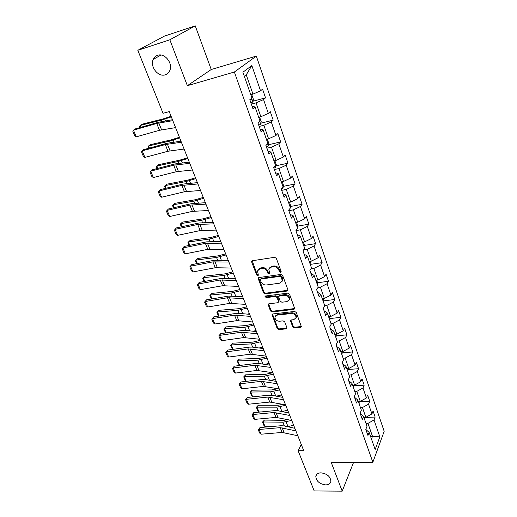<?xml version="1.0" encoding="UTF-8"?>
<svg xmlns="http://www.w3.org/2000/svg" width="517" height="517" viewBox="0 0 517 517"><rect width="100%" height="100%" fill="white"/><g stroke="black" fill="none" stroke-linecap="round" stroke-linejoin="round"><path stroke-width="0.78" d="M280.595 272.401L281.151 271.425L276.33 258.351L274.624 257.304L252.458 260.723L251.656 261.428L251.714 262.125L256.632 274.954L257.802 275.671L258.364 275.18L257.511 270.889L260.096 268.627L261.925 268.355C264.387 268.245 266.177 269.344 267.302 271.664L267.929 273.325L269.105 274.049L269.687 273.538L268.84 269.286L271.503 266.94L273.357 266.669C275.858 266.546 277.668 267.657 278.786 269.997L279.406 271.671L280.595 272.401M320.947 472.835C318 472.958 316.288 474.141 315.816 476.37C316.23 481.165 319.512 484.009 325.671 484.901C328.67 484.797 330.408 483.602 330.88 481.314C330.415 476.506 327.099 473.682 320.947 472.835M157.627 55.313C155.598 55.998 154.131 57.381 153.219 59.449C149.749 66.641 158.215 77.376 165.246 74.803C167.372 74.118 168.897 72.671 169.828 70.467C173.15 63.294 164.606 52.624 157.627 55.313M292.725 326.99L294.36 327.998L300.506 327.358L301.359 326.641L296.28 312.462L294.625 311.441L272.84 313.955L272.032 314.633L277.222 328.612L278.837 329.613L286.108 328.857L286.935 328.166L286.877 327.604L284.712 321.858L283.077 320.85L279.451 321.244C276.511 321.018 275.012 319.596 274.947 316.966L277.125 315.137L291.459 313.502C294.412 313.703 295.931 315.118 296.028 317.748L293.759 319.68L291.355 319.939L290.509 320.65L292.725 326.99L293.178 326.246L294.813 327.255L301.379 326.479M331.345 462.721L342.202 491.15L314.207 490.95L298.154 450.843L303.757 450.734L169.227 111.588L163.036 113.294L137.819 50.311L169.834 39.783L187.361 85.686L234.363 72.025L372.854 462.237L331.345 462.721M287.09 291.052L287.943 290.308L287.885 289.694L282.644 275.471L280.951 274.437L258.907 277.558L258.099 278.256L263.515 292.88L265.163 293.902L287.09 291.052L287.956 290.211M289.539 294.167L294.722 308.668L293.869 309.399L272.071 311.945L270.436 310.937L268.149 304.5L268.956 303.809L277.739 302.736L278.573 302.025L278.514 301.417L277.034 297.488L275.374 296.467L266.216 297.63L265.021 296.48L265.589 295.995L287.859 293.139L289.539 294.167M234.363 72.025L256.329 56.101L384.183 431.314L372.854 462.237M364.743 417.484L375.148 417.057L373.074 411.021L371.923 413.923L368.55 404.139L369.726 401.263L367.606 395.104L366.424 397.961L362.979 387.983L364.194 385.159L362.036 378.871L360.808 381.682L357.299 371.497L358.546 368.718L356.349 362.307L355.082 365.067L351.495 354.668L352.788 351.948L350.545 345.408L349.233 348.109L345.576 337.498L346.913 334.829L344.619 328.146L343.269 330.796L339.533 319.958L340.91 317.354L338.57 310.53L337.174 313.115L333.355 302.051L334.783 299.505L332.392 292.538L330.951 295.058L327.054 283.755L328.521 281.28L326.078 274.165L324.592 276.614L320.611 265.066L322.13 262.655L319.635 255.385L318.097 257.77L314.026 245.969L315.596 243.63L313.043 236.204L311.454 238.511L307.298 226.446L308.92 224.184L306.31 216.591L304.668 218.82L300.416 206.483L302.096 204.305L299.427 196.538L297.727 198.69L293.378 186.068L295.11 183.974L292.389 176.032L290.632 178.094L286.179 165.188L287.975 163.185L285.184 155.061L283.368 157.032L278.812 143.823L280.666 141.91L277.816 133.599L275.936 135.473L271.276 121.954L273.196 120.144L270.275 111.633L268.329 113.41L263.56 99.568L265.544 97.855L262.552 89.15L260.542 90.818L251.844 65.575L242.887 72.218L251.921 97.978L249.789 99.749L252.949 108.725L255.049 106.909L252.122 106.392M375.148 417.057L374.011 419.978L379.84 436.884L375.155 449.544L369.157 432.438L367.962 435.508L365.803 429.362L367.012 426.312L363.541 416.411L362.307 419.429L360.097 413.161L361.351 410.155L357.803 400.048L356.53 403.021L354.274 396.623L355.567 393.67L351.954 383.349L350.636 386.27L348.335 379.737L349.666 376.835L345.976 366.301L344.613 369.164L342.267 362.488L343.643 359.645L339.869 348.891L338.467 351.696L336.063 344.878L337.491 342.092L333.639 331.1L332.185 333.853L329.73 326.88L331.203 324.159L327.267 312.934L325.768 315.616L323.261 308.494L324.779 305.838L320.76 294.36L319.209 296.978L316.643 289.701L318.213 287.109L314.103 275.38L312.501 277.926L309.883 270.481L311.505 267.968L307.305 255.973L305.644 258.442L302.962 250.829L304.642 248.393L300.345 236.127L298.632 238.518L295.892 230.731L297.624 228.372L293.229 215.822L291.452 218.129L288.648 210.167L290.451 207.892L285.946 195.051L284.111 197.268L281.242 189.119L283.103 186.934L278.495 173.79L276.595 175.916L273.661 167.566L275.58 165.479L270.863 152.024L268.898 154.053L265.893 145.503L267.884 143.519L263.056 129.741L261.02 131.661L257.938 122.904L259.999 121.023L255.049 106.909M360.465 407.642L362.436 407.551L365.855 417.335L363.89 417.413M365.855 417.335L371.923 413.923M362.436 407.551L368.55 404.139M363.541 416.411L360.226 413.522M354.811 391.511L356.795 391.395L360.278 401.373L358.307 401.476M360.278 401.373L366.424 397.961M356.795 391.395L362.979 387.983M357.803 400.048L354.5 397.263M349.04 375.045L351.037 374.909L354.591 385.094L352.607 385.217M354.591 385.094L360.808 381.682M351.037 374.909L357.299 371.497M351.954 383.349L348.665 380.667M343.152 358.242L345.156 358.081L348.788 368.479L346.791 368.621M348.788 368.479L355.082 365.067M345.156 358.081L351.495 354.668M345.976 366.301L342.7 363.729M337.136 341.091L339.158 340.903L342.868 351.515L340.852 351.689M342.868 351.515L349.233 348.109M339.158 340.903L345.576 337.498M339.869 348.891L336.612 346.435M330.996 323.577L333.032 323.364L336.819 334.202L334.79 334.396M336.819 334.202L343.269 330.796M333.032 323.364L339.533 319.958M333.639 331.1L330.395 328.773M324.728 305.696L326.776 305.457L330.641 316.52L328.605 316.747M290.515 320.63L290.825 320.139M330.641 316.52L337.174 313.115M326.776 305.457L333.355 302.051M327.267 312.934L324.049 310.73M318 287.465L320.385 287.155L324.333 298.464L322.285 298.71M324.333 298.464L330.951 295.058M320.385 287.155L327.054 283.755M320.76 294.36L317.554 292.292M310.917 268.879L313.858 268.465L317.89 280.014L315.829 280.292M317.89 280.014L324.592 276.614M313.858 268.465L320.611 265.066M314.103 275.38L310.924 273.454M303.595 249.918L307.182 249.356L311.305 261.163L309.231 261.473M311.305 261.163L318.097 257.77M307.182 249.356L314.026 245.969M307.305 255.973L304.145 254.196M296.008 230.569L300.364 229.826L304.578 241.898L302.484 242.234M304.578 241.898L311.454 238.511M300.364 229.826L307.298 226.446M300.345 236.127L297.217 234.505M288.835 210.697L293.385 209.857L297.695 222.2L295.595 222.568M297.695 222.2L304.668 218.82M293.385 209.857L300.416 206.483M293.229 215.822L290.127 214.361M281.675 190.346L286.256 189.435L290.664 202.057L288.544 202.464M290.664 202.057L297.727 198.69M286.256 189.435L293.378 186.068M285.946 195.051L282.877 193.759M274.353 169.531L278.96 168.542L283.465 181.454L281.332 181.894M283.465 181.454L290.632 178.094M278.96 168.542L286.179 165.188M278.495 173.79L275.458 172.678M266.856 148.237L271.49 147.164L276.104 160.38L273.958 160.852M276.104 160.38L283.368 157.032M271.49 147.164L278.812 143.823M270.863 152.024L267.864 151.106M259.179 126.439L263.844 125.282L268.575 138.808L266.41 139.319M268.575 138.808L275.936 135.473M263.844 125.282L271.276 121.954M263.056 129.741L260.09 129.011M251.327 104.124L256.025 102.877L260.859 116.726L258.687 117.281M260.859 116.726L268.329 113.41M256.025 102.877L263.56 99.568M251.844 65.575L246.241 74.862L252.962 94.12L250.777 94.714M252.962 94.12L260.542 90.818M187.361 85.686L211.24 69.511L195.245 25.85L169.834 39.783M195.245 25.85L164.432 36.106L137.819 50.311M342.202 491.15L353.538 462.463M211.24 69.511L256.329 56.101M301.269 444.452L298.154 450.843M246.241 74.862L244.321 76.309M370.547 436.4L372.492 436.348L367.968 423.384L366.01 423.455M371.471 439.03L372.492 436.348L379.84 436.884M367.968 423.384L374.011 419.978M369.157 432.438L365.836 429.453M253.039 101.19L265.544 97.855M260.885 123.214L273.196 120.144M268.543 144.741L280.666 141.91M276.02 165.783L287.975 163.185M283.322 186.359L295.11 183.974M290.464 206.483L302.096 204.305M297.437 226.175L308.92 224.184M304.255 245.439L315.596 243.63M310.924 264.29L322.13 262.655M317.451 282.747L328.521 281.28M323.836 300.823L334.783 299.505M330.085 318.517L340.91 317.354M336.179 335.856L346.913 334.829M342.125 352.846L352.788 351.948M347.947 369.493L358.546 368.718M353.66 385.805L364.194 385.159M359.257 401.799L369.726 401.263M281.08 271.709L279.897 270.979L279.277 269.305C278.159 266.972 276.356 265.861 273.861 265.977L273.357 266.669M269.615 267.858L272.007 266.255L273.861 265.977M258.3 269.486L260.613 267.948L262.436 267.677C264.898 267.56 266.688 268.659 267.806 270.973L268.433 272.633L269.609 273.357M252.173 260.807L257.149 274.262L258.313 274.979M258.597 277.648L264.013 292.176L265.66 293.197L287.562 290.341M281.397 277.054L280.214 276.324L260.872 279.044L260.31 279.535L261.007 281.726C262.119 284.001 263.896 285.093 266.326 285.003L279.516 283.206L282.224 280.834L281.397 277.054L281.881 276.356L280.699 275.632L280.214 276.324M260.6 279.141L261.382 278.353L280.699 275.632M281.985 281.526L282.709 280.13L282.528 278.107L282.043 278.812M281.881 276.356L282.528 278.107M268.62 303.906L270.927 310.213L272.556 311.221L294.742 308.539M278.585 301.909L278.993 300.7L277.519 296.777L275.865 295.756L266.707 296.92L266.216 297.63M265.505 296.008L266.707 296.92M286.974 301.605L289.242 299.64C289.165 296.926 287.626 295.472 284.628 295.291L279.516 295.944L278.682 296.661L278.734 297.275L280.214 301.204L281.868 302.225L286.974 301.605M289.106 300.086L289.707 298.923C289.636 296.209 288.098 294.761 285.1 294.574L284.628 295.291M279.051 296.112L279.994 295.226L285.1 294.574M290.955 320.062L293.178 326.246M295.924 318.123L296.487 317.011C296.39 314.381 294.864 312.966 291.918 312.766L291.459 313.502M275.535 315.861L277.603 314.407L291.918 312.766M272.491 314.052L277.694 327.875L279.303 328.87L286.954 328.004M171.095 116.306L163.113 118.916L141.968 124.248L140.068 125.482L161.246 120.157L171.327 116.881M250.823 94.837L251.947 95.199L253.466 99.535L252.852 101.92L250.932 102.999M249.963 100.246L251.301 99.568L251.475 98.346M140.101 127.531L139.655 126.458L140.068 125.482L140.831 127.318M175.586 127.615L159.501 130.29L136.281 136.837L133.47 130.148L132.817 131.247L134.782 135.919L136.281 136.837M172.82 120.642L156.735 123.473L133.47 130.148L135.015 128.992L158.208 122.329L172.452 119.711M179.405 137.257L171.489 139.784L150.421 144.676L148.573 145.962L169.673 141.076L179.67 137.916M258.784 117.256L259.76 117.521L261.24 121.754L260.652 124.164L258.771 125.276M258.855 122.064L259.366 121.598M148.722 148.263L148.14 146.867L148.573 145.962L149.445 148.069M187.535 157.75L179.677 160.186L158.693 164.658L156.89 165.996L177.913 161.537L187.833 158.493M266.869 139.215L267.392 139.332L268.84 143.468L268.278 145.891L266.429 147.035M157.149 168.548L156.438 166.842L156.89 165.996L157.872 168.361M184.084 149.045L167.999 151.242L144.915 157.407L142.169 150.867L141.496 151.895L143.416 156.47L144.915 157.407M181.383 142.233L165.298 144.579L142.169 150.867L143.655 149.646L166.726 143.364L180.956 141.167M192.395 169.996L176.316 171.728L153.355 177.531L150.673 171.133L149.988 172.096L151.869 176.568L153.355 177.531M189.752 163.333L173.667 165.207L150.673 171.133L152.114 169.847L175.05 163.928L189.28 162.138M195.491 177.796L187.697 180.155L166.784 184.214L165.026 185.609L185.971 181.557L195.814 178.617M274.857 160.651L276.265 164.684L275.723 167.127L273.913 168.296M165.395 188.395L164.561 186.385L165.026 185.609L166.112 188.22M203.271 197.416L195.536 199.691L174.707 203.362L172.995 204.803L193.862 201.145L203.627 198.315M282.224 181.713L283.523 185.422L283.006 187.884L281.3 189.048M173.466 207.821L172.51 205.52L172.995 204.803L174.177 207.653M210.891 216.623L203.213 218.814L182.469 222.116L180.801 223.596L201.585 220.313L211.272 217.586M290.276 207.407L290.619 205.695L289.43 202.289M181.364 226.827L180.297 224.262L180.801 223.596L182.074 226.679M200.518 190.476L184.446 191.762L161.621 197.223L158.99 190.96L158.292 191.865L160.134 196.24L161.621 197.223M197.933 183.962L181.861 185.39L158.99 190.96L160.386 189.616L183.192 184.052L197.41 182.643M208.467 210.503L192.402 211.369L169.705 216.494L167.133 210.361L166.422 211.207L168.225 215.492L169.705 216.494M205.934 204.137L189.875 205.133L167.133 210.361L168.49 208.965L191.161 203.737L205.365 202.696M216.235 230.097L200.189 230.556L177.622 235.358L175.108 229.354L174.378 230.149L176.413 227.907L198.961 223.001L213.153 222.316M176.413 227.907L175.108 229.354L197.714 224.456L213.767 223.867M177.622 235.358L176.142 234.343L174.378 230.149M218.348 235.422L210.729 237.536L190.069 240.476L188.44 242.008L209.139 239.087L218.756 236.456M297.23 227.247L297.559 225.528L296.474 222.413M189.099 245.446L187.923 242.615L188.44 242.008L189.804 245.297M223.842 249.272L207.808 249.343L185.377 253.828L182.908 247.953L182.171 248.69L184.181 246.454L206.593 241.859L220.765 241.517M184.181 246.454L182.908 247.953L205.385 243.365L221.425 243.171M185.377 253.828L183.897 252.794L182.171 248.69M225.651 253.828L218.09 255.876L197.513 258.468L195.924 260.038L216.545 257.466L226.084 254.926M304.035 246.654L304.351 244.922L303.356 242.092M196.673 263.67L195.394 260.594L195.924 260.038L197.378 263.541M231.28 268.032L215.272 267.728L192.97 271.923L190.553 266.165L189.804 266.843L191.781 264.614L214.064 260.322L228.217 260.303M191.781 264.614L190.553 266.165L212.901 261.873L228.915 262.061M192.97 271.923L191.497 270.869L189.804 266.843M232.799 271.858L225.302 273.836L204.81 276.097L203.259 277.707L223.79 275.464L233.264 273.021M310.691 265.641L310.995 263.903L310.097 261.344M204.092 281.526L202.716 278.211L204.81 276.097M202.716 278.211L203.259 277.707L204.79 281.403M238.57 286.392L222.581 285.733L200.402 289.643L198.037 284.001L197.281 284.634L199.226 282.405L221.386 278.404L235.513 278.695M199.226 282.405L198.037 284.001L220.255 280.007L236.25 280.55M200.402 289.643L198.935 288.576L197.281 284.634M239.81 289.52L232.366 291.426L211.957 293.372L210.445 295.02L230.892 293.1L240.289 290.741M241.517 296.622L242.512 296.344M317.205 284.227L317.496 282.476L316.688 280.175M211.363 299.02L209.889 295.472L211.957 293.372M209.889 295.472L210.445 295.02L212.06 298.904M245.698 304.377L229.742 303.376L207.692 307.001L205.372 301.476L204.603 302.064L206.522 299.841L228.553 296.112L242.66 296.706M206.522 299.841L205.372 301.476L227.461 297.76L243.429 298.652M207.692 307.001L206.225 305.922L204.603 302.064M246.674 306.827L239.287 308.668L218.962 310.31L217.489 311.99L237.852 310.374L247.178 308.106M247.397 314.136L249.356 313.593M323.584 302.419L323.862 300.661L323.138 298.606M218.497 316.165L216.92 312.397L218.962 310.31M216.92 312.397L217.489 311.99L219.176 316.055M252.684 321.981L236.754 320.656L214.833 324.017L212.558 318.601L211.776 319.138L213.676 316.921L235.578 313.464L238.583 313.321L249.653 314.342M213.676 316.921L212.558 318.601L234.518 315.157L250.461 316.378M214.833 324.017L213.372 322.925L211.776 319.138M253.401 323.791L246.073 325.568L225.832 326.912L224.397 328.625L244.67 327.313L253.931 325.115M253.272 331.255L256.064 330.499M329.827 320.23L330.092 318.466L329.452 316.65M225.625 332.942L223.816 328.986L225.832 326.912M223.816 328.986L224.397 328.625L226.155 332.864M259.528 339.23L243.623 337.588L221.832 340.697L219.602 335.384L218.814 335.876L220.681 333.665L242.46 330.466L245.459 330.376L256.51 331.617M220.681 333.665L219.602 335.384L241.439 332.198L257.35 333.743M221.832 340.697L220.371 339.591L218.814 335.876M259.999 340.419L252.723 342.131L232.572 343.191L231.164 344.936L251.352 343.908L260.542 341.795M259.12 348.006L262.636 347.075M335.94 337.672L336.192 335.901L335.636 334.318M232.605 349.395L230.576 345.259L232.572 343.191M230.576 345.259L231.164 344.936L232.993 349.343M266.229 356.129L250.357 354.184L228.688 357.047L226.504 351.838L225.709 352.29L227.558 350.087L249.207 347.133L252.193 347.081L263.224 348.548M227.558 350.087L226.504 351.838L248.212 348.904L264.097 350.752M228.688 357.047L227.241 355.929L225.709 352.29M266.462 356.717L259.243 358.378L239.184 359.16L237.807 360.937L257.905 360.181L267.03 358.145M264.93 364.395L269.079 363.322M341.931 354.752L342.17 352.982L341.692 351.618M239.449 365.532L237.206 361.215L239.184 359.16M237.206 361.215L237.807 360.937L239.701 365.5M246.15 381.359L245.155 380.338L243.714 376.867L245.665 374.825L265.635 374.302L272.802 372.705L256.962 370.456L235.416 373.08L233.277 367.975L232.476 368.382L234.291 366.185L255.818 363.47L258.791 363.464L269.803 365.138M234.291 366.185L233.277 367.975L254.862 365.273L270.708 367.419M235.416 373.08L233.968 371.949L232.476 368.382M245.665 374.825L244.321 376.634L264.336 376.143L273.39 374.179M270.695 380.447L275.399 379.252M347.792 371.497L348.031 369.72L347.624 368.563M243.714 376.867L244.321 376.634L246.279 381.346M279.238 388.92L263.437 386.406L242.014 388.803L239.914 383.795L239.106 384.163L240.903 381.973L262.3 379.491L265.26 379.523L276.252 381.397M240.903 381.973L239.914 383.795L261.376 381.326L277.19 383.756M242.014 388.803L240.573 387.66L239.106 384.163M277.862 388.674L271.91 389.928L252.025 390.193L250.713 392.028L270.637 391.796L279.626 389.902M276.401 396.177L281.603 394.878M353.544 387.899L353.434 385.165M250.092 392.229L250.713 392.028L252.729 396.888L251.508 395.634L250.092 392.229L252.025 390.193M285.552 404.83L269.784 402.052L248.49 404.223L246.428 399.311L245.607 399.641L247.385 397.457L268.659 395.195L271.606 395.272L282.579 397.34M247.385 397.457L246.428 399.311L267.761 397.069L283.542 399.764M248.49 404.223L247.055 403.073L245.607 399.641M282.902 404.313L278.062 405.257L258.267 405.276L256.988 407.137L276.821 407.15L285.746 405.328M282.043 411.584L287.685 410.207M258.972 411.92L257.744 410.64L256.354 407.299L256.988 407.137L258.972 411.92L261.169 411.933M359.179 403.977L359.128 401.431M256.354 407.299L258.267 405.276M291.737 420.431L276.013 417.4L254.842 419.358L252.819 414.537L251.992 414.828L253.744 412.65L274.895 410.608L277.836 410.718L288.777 412.973M253.744 412.65L252.819 414.537L274.029 412.514L289.766 415.468M254.842 419.358L253.408 418.201L251.992 414.828M287.937 419.623L284.098 420.295L264.394 420.082L263.14 421.969L282.889 422.215L291.75 420.457M287.614 426.693L293.65 425.252M265.092 426.667L263.87 425.375L262.507 422.092L263.14 421.969L265.092 426.667L269.435 426.732M364.705 419.739L364.711 417.381M262.507 422.092L264.394 420.082M297.805 435.734L282.12 432.451L261.072 434.209L259.088 429.478L258.254 429.737L259.986 427.559L281.015 425.724L283.943 425.872L294.858 428.302M259.986 427.559L259.088 429.478L280.175 427.662L295.873 430.861M261.072 434.209L259.644 433.039L258.254 429.737M279.277 269.305L278.786 269.997M272.007 266.255L271.503 266.94M268.433 272.633L267.929 273.325M267.806 270.973L267.302 271.664M262.436 267.677L261.925 268.355M260.613 267.948L260.096 268.627M257.149 274.262L256.632 274.954M252.244 261.453L251.714 262.125M279.897 270.979L279.406 271.671M265.66 293.197L265.163 293.902M264.013 292.176L263.515 292.88M258.668 278.236L258.157 278.928M261.382 278.353L260.872 279.044M294.328 308.668L293.869 309.399M272.556 311.221L272.071 311.945M270.927 310.213L270.436 310.937M268.698 304.397L268.207 305.114M278.993 300.7L278.514 301.417M277.519 296.777L277.034 297.488M275.865 295.756L275.374 296.467M279.994 295.226L279.516 295.944M291.026 320.482L290.567 321.219M277.603 314.407L277.125 315.137M286.567 328.114L286.108 328.857M279.303 328.87L278.837 329.613M277.694 327.875L277.222 328.612M272.569 314.504L272.084 315.234M300.952 326.615L300.506 327.358M294.813 327.255L294.36 327.998M252.865 101.855L251.598 98.243M161.246 120.157L161.795 121.514M164.807 119.091L165.518 120.881M249.86 99.955L251.301 99.568M161.575 129.819L158.816 122.988M159.501 130.29L156.735 123.473M260.665 124.099L259.689 121.308M169.673 141.076L170.3 142.634M173.208 140.068L174.029 142.117M268.291 145.833L267.58 143.816M177.913 161.537L178.617 163.282M181.422 160.58L182.346 162.881M170.074 150.809L167.372 144.133M167.999 151.242L165.298 144.579M178.378 171.34L175.735 164.813M176.316 171.728L173.667 165.207M275.735 167.069L275.29 165.795M185.971 181.557L186.747 183.483M189.461 180.646L190.482 183.186M283.019 187.82L282.818 187.264M193.862 201.145L194.709 203.246M197.326 200.279L198.438 203.052M201.585 220.313L202.496 222.581M205.023 219.499L206.225 222.491M186.501 191.426L183.916 185.034M184.446 191.762L181.861 185.39M194.45 211.072L191.923 204.822M192.402 211.369L189.875 205.133M202.231 230.298L199.756 224.184M200.189 230.556L197.714 224.456M209.139 239.087L210.115 241.51M212.565 238.311L213.844 241.51M209.85 249.123L207.427 243.132M207.808 249.343L205.385 243.365M216.545 257.466L217.579 260.038M219.938 256.729L221.302 260.129M217.302 267.548L214.93 261.68M215.272 267.728L212.901 261.873M223.79 275.464L224.889 278.185M227.17 274.773L228.604 278.366M224.604 285.584L222.278 279.846M222.581 285.733L220.255 280.007M230.892 293.1L232.043 295.957M234.246 292.448L235.758 296.215M231.752 303.259L229.477 297.637M229.742 303.376L227.461 297.76M237.852 310.374L239.054 313.367M241.187 309.761L242.764 313.709M238.757 320.572L236.528 315.06M236.754 320.656L234.518 315.157M244.67 327.313L245.924 330.428M247.986 326.731L249.627 330.841M245.62 337.536L243.436 332.14M243.623 337.588L241.439 332.198M251.352 343.908L252.658 347.146M254.648 343.366L256.354 347.637M252.348 354.164L250.209 348.872M250.357 354.184L248.212 348.904M257.905 360.181L259.256 363.535M261.182 359.677L262.953 364.097M258.946 370.463L256.846 365.273M256.962 370.456L254.862 365.273M264.336 376.143L265.732 379.601M267.586 375.665L269.415 380.234M265.408 386.445L263.353 381.359M263.437 386.406L261.376 381.326M270.637 391.796L272.071 395.363M273.868 391.35L275.755 396.054M271.748 402.116L269.732 397.127M269.784 402.052L267.761 397.069M276.821 407.15L278.301 410.815M280.033 406.73L281.972 411.571M277.972 417.484L275.988 412.592M276.013 417.4L274.029 412.514M282.889 422.215L284.402 425.976M286.075 421.827L287.995 426.609M284.072 432.567L282.127 427.766M282.12 432.451L280.175 427.662M316.611 474.574L315.816 476.37M160.929 55.048L153.219 59.449M252.122 260.833L251.656 261.428M258.526 277.687L258.099 278.256M282.709 280.13L282.224 280.834M268.51 303.97L268.149 304.5M279.051 301.308L278.573 302.025M265.286 296.099L265.021 296.48M289.707 298.923L289.242 299.64M296.487 317.011L296.028 317.748M272.369 314.123L272.032 314.633"/></g></svg>
